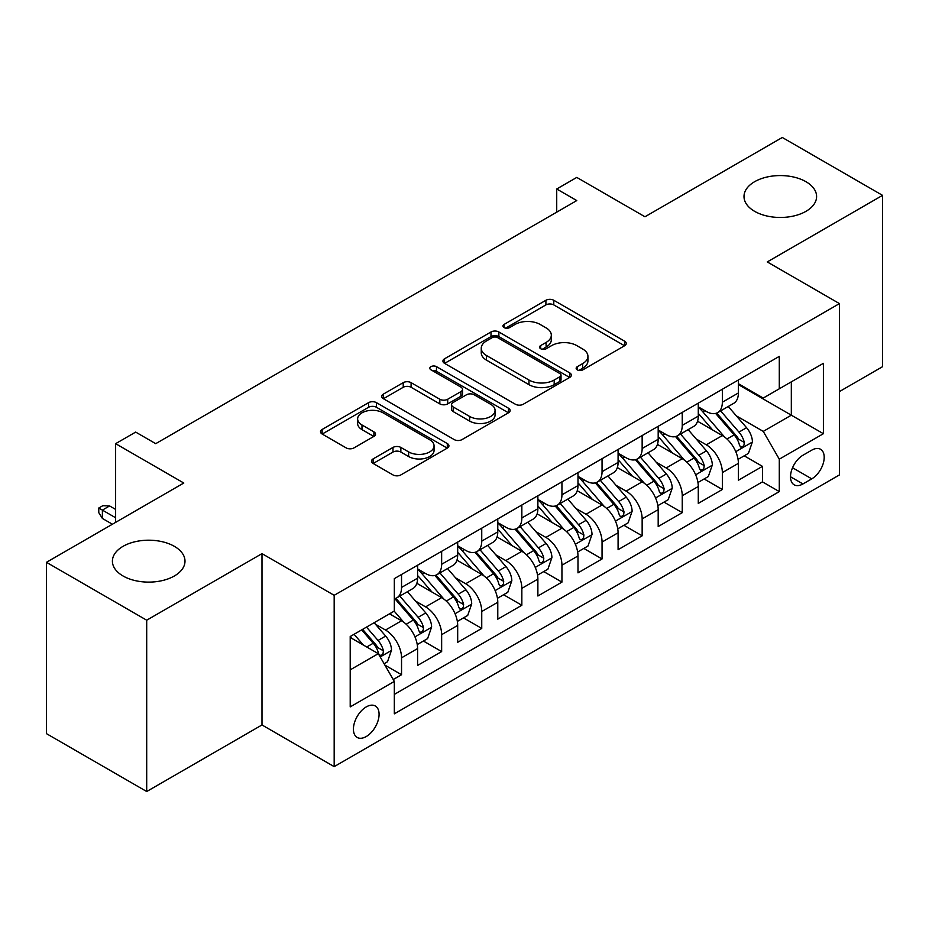 <?xml version="1.0" encoding="UTF-8"?>
<svg xmlns="http://www.w3.org/2000/svg" width="929" height="929" viewBox="0 0 929 929"><rect width="100%" height="100%" fill="white"/><g stroke="black" fill="none" stroke-linecap="round" stroke-linejoin="round"><path stroke-width="1.39" d="M577.292 369.87A3.902 2.253 0 0 0 582.808 369.87L624.625 345.727A5.562 3.217 0 0 0 626.262 343.451A5.562 3.217 0 0 0 624.625 341.187L553.777 300.276A5.562 3.217 0 0 0 545.904 300.276L504.087 324.418A3.902 2.253 0 0 0 502.937 326.009A3.902 2.253 0 0 0 504.087 327.6A3.902 2.253 0 0 0 509.591 327.6L515.003 324.476A17.814 10.289 0 0 1 540.202 324.476L546.101 327.891A17.814 10.289 0 0 1 551.315 335.16A17.814 10.289 0 0 1 546.101 342.429L540.69 345.553A3.902 2.253 0 0 0 539.552 347.144A3.902 2.253 0 0 0 540.69 348.735A3.902 2.253 0 0 0 546.206 348.735L551.617 345.611A17.814 10.289 0 0 1 576.804 345.611L582.704 349.025A17.814 10.289 0 0 1 587.929 356.295A17.814 10.289 0 0 1 582.704 363.564L577.292 366.688A3.902 2.253 0 0 0 576.154 368.279A3.902 2.253 0 0 0 577.292 369.87L577.292 366.688M174.373 546.345A36.301 20.949 0 0 0 134.821 541.793A36.301 20.949 0 0 0 112.409 561.162A36.301 20.949 0 0 0 123.046 575.98A36.301 20.949 0 0 0 162.598 580.52A36.301 20.949 0 0 0 184.999 561.162A36.301 20.949 0 0 0 174.373 546.345M805.954 181.701A36.301 20.949 0 0 0 766.402 177.16A36.301 20.949 0 0 0 744.001 196.518A36.301 20.949 0 0 0 754.627 211.336A36.301 20.949 0 0 0 794.179 215.876A36.301 20.949 0 0 0 816.591 196.518A36.301 20.949 0 0 0 805.954 181.701M366.258 736.534A18.15 10.474 120 0 0 378.103 720.544A18.15 10.474 120 0 0 375.328 706.005A18.15 10.474 120 0 0 366.258 706.899A18.15 10.474 120 0 0 354.402 722.89A18.15 10.474 120 0 0 357.177 737.44A18.15 10.474 120 0 0 366.258 736.534M373.11 458.903A5.562 3.217 0 0 0 371.472 461.167A5.562 3.217 0 0 0 373.11 463.443L392.99 474.916A5.562 3.217 0 0 0 400.852 474.916L447.302 448.103A5.562 3.217 0 0 0 448.939 445.839A5.562 3.217 0 0 0 447.302 443.563L376.454 402.652A5.562 3.217 0 0 0 368.581 402.652L322.131 429.477A5.562 3.217 0 0 0 320.505 431.741A5.562 3.217 0 0 0 322.131 434.017L346.145 447.883A5.562 3.217 0 0 0 354.019 447.883L373.899 436.398A5.562 3.217 0 0 0 375.525 434.133A5.562 3.217 0 0 0 373.899 431.857L361.985 424.983A14.887 8.593 0 0 1 357.63 418.909A14.887 8.593 0 0 1 366.816 410.966A14.887 8.593 0 0 1 383.05 412.824L429.686 439.754A14.887 8.593 0 0 1 434.052 445.839A14.887 8.593 0 0 1 424.855 453.782A14.887 8.593 0 0 1 408.632 451.912L400.852 447.43A5.562 3.217 0 0 0 392.99 447.43L373.11 458.903L373.11 463.443M839.444 391.573L882.55 366.688L882.55 195.357L782.299 137.48L644.958 216.771L576.781 177.416L556.726 188.993L576.781 200.571L155.724 443.667L135.669 432.09L115.626 443.667L115.626 522.377M146.701 620.2L146.701 791.52L261.99 724.957L261.99 553.638L146.701 620.2L46.45 562.312L183.791 483.022L115.626 443.667M261.99 553.638L334.173 595.303L839.444 303.597L839.444 474.916L334.173 766.634L334.173 595.303M882.55 195.357L767.261 261.92L839.444 303.597M515.398 404.243A5.562 3.217 0 0 0 523.271 404.243L569.721 377.429A5.562 3.217 0 0 0 571.347 375.153A5.562 3.217 0 0 0 569.721 372.889L498.873 331.978A5.562 3.217 0 0 0 491 331.978L444.55 358.791A5.562 3.217 0 0 0 442.924 361.067A5.562 3.217 0 0 0 444.55 363.344L515.398 404.243M432.531 370.717A3.902 2.253 0 0 1 436.479 371.263L436.479 366.641L508.511 408.226A5.562 3.217 0 0 1 510.137 410.49A5.562 3.217 0 0 1 508.511 412.766L462.061 439.58A5.562 3.217 0 0 1 454.188 439.58L383.34 398.68L383.34 394.128A5.562 3.217 0 0 0 381.714 396.404A5.562 3.217 0 0 0 383.34 398.68M383.34 394.128L403.221 382.655A5.562 3.217 0 0 1 411.094 382.655L439.823 399.249A5.562 3.217 0 0 0 447.697 399.249L460.889 391.632A5.562 3.217 0 0 0 462.514 389.367A5.562 3.217 0 0 0 460.889 387.091L430.975 369.823A3.902 2.253 0 0 1 429.825 368.232A3.902 2.253 0 0 1 432.229 366.154A3.902 2.253 0 0 1 436.479 366.641M146.701 791.52L46.45 733.643L46.45 562.312M393.222 679.529L401.537 674.721L384.896 665.118M375.432 624.218L385.5 630.036A22.679 13.099 60 0 1 401.537 657.825L417.585 648.558L417.585 665.454L441.647 651.566L423.392 641.033M415.53 601.075L425.598 606.881A22.679 13.099 60 0 1 441.647 634.67L457.683 625.403L457.683 642.311L481.745 628.422L463.501 617.878M455.64 577.919L465.708 583.737A22.679 13.099 60 0 1 481.745 611.514L497.781 602.259L497.781 619.155L521.843 605.267L503.599 594.734M495.738 554.764L505.806 560.582A22.679 13.099 60 0 1 521.843 588.359L537.879 579.104L537.879 596L561.94 582.111L543.697 571.579M535.836 531.62L545.904 537.426A22.679 13.099 60 0 1 561.94 565.215L577.989 555.948L577.989 572.856L602.05 558.956L583.795 548.424M575.934 508.465L586.002 514.271A22.679 13.099 60 0 1 602.05 542.06L618.087 532.793L618.087 549.701L642.148 535.812L623.905 525.28M616.043 485.31L626.111 491.127A22.679 13.099 60 0 1 642.148 518.905L658.185 509.649L658.185 526.546L682.246 512.657L664.003 502.124M656.141 462.166L666.209 467.972A22.679 13.099 60 0 1 682.246 495.761L698.283 486.494L698.283 503.39L722.344 489.502L722.344 472.606A22.679 13.099 -120 0 0 706.307 444.817L696.239 439.011M704.101 478.969L722.344 489.502M417.585 648.558A22.679 13.099 -120 0 0 401.537 620.781L389.506 613.825M457.683 625.403A22.679 13.099 -120 0 0 441.647 597.626L416.842 583.307M497.781 602.259A22.679 13.099 -120 0 0 481.745 574.47L456.94 560.152M537.879 579.104A22.679 13.099 -120 0 0 521.843 551.315L497.05 536.997M577.989 555.948A22.679 13.099 -120 0 0 561.94 528.171L537.148 513.853M618.087 532.793A22.679 13.099 -120 0 0 602.05 505.016L577.246 490.698M658.185 509.649A22.679 13.099 -120 0 0 642.148 481.861L617.344 467.542M698.283 486.494A22.679 13.099 -120 0 0 682.246 458.717L657.442 444.399M811.772 450.147L802.946 455.245A17.581 10.149 120 0 0 791.462 470.736A17.581 10.149 120 0 0 794.156 484.822A17.581 10.149 120 0 0 802.946 483.951L811.772 478.853A17.581 10.149 120 0 0 823.257 463.362A17.581 10.149 120 0 0 820.562 449.276A17.581 10.149 120 0 0 811.772 450.147M350.21 669.855L378.289 653.656L394.326 681.433L394.326 713.844L779.292 491.592L779.292 459.17L763.255 431.393L736.337 415.855M394.326 681.433L350.21 706.899L350.21 636.516L394.326 611.05L394.326 578.639L779.292 356.376L779.292 388.798L823.396 363.32L823.396 433.704L779.292 459.17M417.585 568.92L425.598 573.541A22.679 13.099 60 0 0 436.944 574.668L452.98 565.413A22.679 13.099 -120 0 0 457.683 555.019L457.683 542.06M457.683 545.764L465.708 550.398A22.679 13.099 60 0 0 477.041 551.512L493.09 542.257A22.679 13.099 -120 0 0 497.781 531.876L497.781 518.905M497.781 522.609L505.806 527.242A22.679 13.099 60 0 0 517.151 528.369L533.188 519.102A22.679 13.099 -120 0 0 537.879 508.72L537.879 495.749M537.879 499.454L545.904 504.087A22.679 13.099 60 0 0 557.249 505.213L573.286 495.947A22.679 13.099 -120 0 0 577.989 485.565L577.989 472.606M577.989 476.31L586.002 480.943A22.679 13.099 60 0 0 597.347 482.058L613.384 472.803A22.679 13.099 -120 0 0 618.087 462.421L618.087 449.45M618.087 453.155L626.111 457.788A22.679 13.099 60 0 0 637.445 458.914L653.493 449.648A22.679 13.099 -120 0 0 658.185 439.266L658.185 426.295M658.185 429.999L666.209 434.633A22.679 13.099 60 0 0 677.555 435.759L693.591 426.492A22.679 13.099 -120 0 0 698.283 416.111L698.283 403.151M394.326 694.404L762.454 481.861L762.454 466.358L738.392 480.247L738.392 463.339A22.679 13.099 -120 0 0 722.344 435.562L697.551 421.243M698.283 406.856L706.307 411.477A22.679 13.099 -120 0 0 717.652 412.604A22.679 13.099 -120 0 0 722.344 402.222L722.344 389.251M717.652 412.604L733.689 403.349A22.679 13.099 -120 0 0 738.392 392.955L738.392 379.996M401.537 574.47L401.537 587.442A22.679 13.099 60 0 1 396.846 597.823A22.679 13.099 60 0 1 394.326 598.74M396.846 597.823L412.882 588.556A22.679 13.099 -120 0 0 417.585 578.175L417.585 565.215M441.647 551.315L441.647 564.286A22.679 13.099 60 0 1 436.944 574.668M481.745 528.171L481.745 541.131A22.679 13.099 60 0 1 477.041 551.512M521.843 505.016L521.843 517.976A22.679 13.099 60 0 1 517.151 528.369M561.94 481.861L561.94 494.832A22.679 13.099 60 0 1 557.249 505.213M602.05 458.705L602.05 471.677A22.679 13.099 60 0 1 597.347 482.058M642.148 435.562L642.148 448.521A22.679 13.099 60 0 1 637.445 458.914M682.246 412.406L682.246 425.377A22.679 13.099 60 0 1 677.555 435.759M682.246 495.761L682.246 512.657M642.148 518.905L642.148 535.812M602.05 542.06L602.05 558.956M561.94 565.215L561.94 582.111M521.843 588.359L521.843 605.267M481.745 611.514L481.745 628.422M441.647 634.67L441.647 651.566M401.537 657.825L401.537 674.721M378.289 653.656L350.21 637.445M763.255 431.393L791.322 415.182L791.322 381.842L823.396 363.32M738.392 384.629L823.396 433.704M738.392 383.7L763.255 398.053L779.292 388.798M261.99 724.957L334.173 766.634M556.726 188.993L556.726 212.137M744.199 455.814L762.454 466.358M762.454 481.861L779.292 491.592M578.848 370.427L582.704 368.198A17.814 10.289 0 0 0 587.929 360.928L587.929 356.295M551.315 335.16L551.315 339.793A17.814 10.289 0 0 1 546.101 347.063L542.246 349.292M624.555 345.774L553.777 304.909A5.562 3.217 0 0 0 545.904 304.909L505.643 328.158M569.64 377.476L498.873 336.612A5.562 3.217 0 0 0 491 336.612L444.619 363.378M559.873 376.744A3.902 2.253 0 0 0 561.023 375.153A3.902 2.253 0 0 0 559.873 373.563L497.689 337.657A3.902 2.253 0 0 0 492.173 337.657L486.471 340.955A17.814 10.289 0 0 0 481.257 348.224A17.814 10.289 0 0 0 486.471 355.505L528.984 380.042A17.814 10.289 0 0 0 554.172 380.042L559.873 376.744L559.873 381.378A3.902 2.253 0 0 0 561.023 379.787L561.023 375.153M481.257 348.224L481.257 352.857A17.814 10.289 0 0 0 486.471 360.127L486.471 355.505M559.873 381.378L554.172 384.676A17.814 10.289 0 0 1 528.984 384.676L486.471 360.127M383.422 398.727L403.221 387.288L403.221 382.655M462.514 389.367L462.514 393.989A5.562 3.217 0 0 1 460.889 396.265L447.697 403.883A5.562 3.217 0 0 1 439.823 403.883L411.094 387.288A5.562 3.217 0 0 0 403.221 387.288M436.479 371.263L508.442 412.813M469.644 416.459A14.887 8.593 0 0 0 485.867 418.329A14.887 8.593 0 0 0 495.064 410.386A14.887 8.593 0 0 0 490.698 404.301L474.266 394.813A5.562 3.217 0 0 0 466.393 394.813L453.213 402.431A5.562 3.217 0 0 0 451.575 404.696A5.562 3.217 0 0 0 453.213 406.972L469.644 416.459L469.644 421.092A14.887 8.593 0 0 0 485.867 422.95A14.887 8.593 0 0 0 495.064 415.008L495.064 410.386M451.575 404.696L451.575 409.329A5.562 3.217 0 0 0 453.213 411.605L453.213 406.972M469.644 421.092L453.213 411.605M434.052 445.839L434.052 450.46A14.887 8.593 0 0 1 424.855 458.403A14.887 8.593 0 0 1 408.632 456.545L400.852 452.051A5.562 3.217 0 0 0 392.99 452.051L373.179 463.49M357.63 418.909L357.63 423.531A14.887 8.593 0 0 0 361.985 429.616L361.985 424.983M373.818 436.444L361.985 429.616M447.232 448.15L376.454 407.285A5.562 3.217 0 0 0 368.581 407.285L322.212 434.064M738.056 459.367L748.414 453.387L752.42 441.809A15.027 8.675 -120 0 0 746.568 427.7L728.243 406.484M724.574 437.025L702.847 411.872A43.384 25.048 -120 0 0 698.283 407.099M712.659 429.964L700.501 415.89A36.01 20.786 -120 0 0 698.283 413.475M715.609 413.417L734.142 434.877A15.027 8.675 60 0 1 739.496 445.235L740.587 447.012L742.619 446.721L743.978 445.072L744.303 442.448A15.027 8.675 -120 0 0 738.95 432.101L720.625 410.885M716.7 413.068L736.604 436.131A7.653 4.424 60 0 1 738.543 439.115L744.303 442.448M697.946 482.523L708.316 476.542L712.322 464.964A15.027 8.675 -120 0 0 706.47 450.855L688.145 429.639M684.476 460.18L662.749 435.016A43.384 25.048 -120 0 0 658.185 430.255M672.561 453.12L660.403 439.045A36.01 20.786 -120 0 0 658.185 436.63M675.511 436.572L694.033 458.032A15.027 8.675 60 0 1 699.398 468.379L700.489 470.167L702.521 469.877L703.88 468.228L704.205 465.603A15.027 8.675 -120 0 0 698.852 455.256L680.527 434.04M676.591 436.224L696.506 459.274A7.653 4.424 60 0 1 698.434 462.27L704.205 465.603M657.848 505.678L668.206 499.686L672.224 488.12A15.027 8.675 -120 0 0 666.372 473.999L648.047 452.795M644.378 483.335L622.651 458.171A43.384 25.048 -120 0 0 618.087 453.398M632.463 476.275L620.305 462.201A36.01 20.786 -120 0 0 618.087 459.785M635.401 459.727L653.935 481.176A15.027 8.675 60 0 1 659.3 491.534L660.391 493.311L662.423 493.032L663.782 491.383L664.107 488.759A15.027 8.675 -120 0 0 658.754 478.4L640.429 457.184M636.493 459.379L656.408 482.43A7.653 4.424 60 0 1 658.336 485.426L664.107 488.759M617.75 528.822L628.109 522.841L632.115 511.264A15.027 8.675 -120 0 0 626.262 497.154L607.949 475.938M604.28 506.479L582.541 481.327A43.384 25.048 -120 0 0 577.989 476.554M592.354 499.419L580.207 485.356A36.01 20.786 -120 0 0 577.989 482.929M595.303 482.871L613.837 504.331A15.027 8.675 60 0 1 619.19 514.689L620.282 516.466L622.314 516.176L623.673 514.527L624.009 511.902A15.027 8.675 -120 0 0 618.644 501.555L600.331 480.339M596.395 482.523L616.31 505.585A7.653 4.424 60 0 1 618.238 508.581L624.009 511.902M577.652 551.977L588.011 545.997L592.017 534.419A15.027 8.675 -120 0 0 586.164 520.31L567.84 499.094M564.17 529.635L542.443 504.482A43.384 25.048 -120 0 0 537.879 499.709M552.256 522.574L540.097 508.5A36.01 20.786 -120 0 0 537.879 506.084M555.205 506.026L573.739 527.486A15.027 8.675 60 0 1 579.092 537.833L580.184 539.621L582.216 539.331L583.575 537.682L583.9 535.058A15.027 8.675 -120 0 0 578.546 524.711L560.222 503.495M556.297 505.678L576.201 528.729A7.653 4.424 60 0 1 578.14 531.725L583.9 535.058M537.543 575.132L547.913 569.152L551.919 557.574A15.027 8.675 -120 0 0 546.066 543.465L527.742 522.249M524.072 552.79L502.345 527.626A43.384 25.048 -120 0 0 497.781 522.864M512.158 545.729L499.999 531.655A36.01 20.786 -120 0 0 497.781 529.24M515.107 529.182L533.629 550.642A15.027 8.675 60 0 1 538.994 560.988L540.086 562.777L542.118 562.486L543.477 560.837L543.802 558.213A15.027 8.675 -120 0 0 538.448 547.855L520.124 526.65M516.187 528.833L536.103 551.884A7.653 4.424 60 0 1 538.03 554.88L543.802 558.213M497.445 598.288L507.803 592.296L511.821 580.718A15.027 8.675 -120 0 0 505.968 566.609L487.644 545.393M483.974 575.934L462.247 550.781A43.384 25.048 -120 0 0 457.683 546.008M472.06 568.873L459.901 554.81A36.01 20.786 -120 0 0 457.683 552.383M474.998 552.337L493.531 573.785A15.027 8.675 60 0 1 498.896 584.144L499.988 585.92L502.02 585.642L503.379 583.981L503.704 581.368A15.027 8.675 -120 0 0 498.35 571.01L480.026 549.794M476.089 551.977L496.005 575.039A7.653 4.424 60 0 1 497.932 578.035L503.704 581.368M457.347 621.431L467.705 615.451L471.711 603.873A15.027 8.675 -120 0 0 465.859 589.764L447.546 568.548M443.876 599.089L422.138 573.936A43.384 25.048 -120 0 0 417.585 569.163M431.95 592.028L419.803 577.954A36.01 20.786 -120 0 0 417.585 575.539M434.9 575.481L453.433 596.941A15.027 8.675 60 0 1 458.787 607.299L459.89 609.076L461.91 608.785L463.269 607.136L463.606 604.512A15.027 8.675 -120 0 0 458.241 594.165L439.928 572.949M435.991 575.132L455.907 598.183A7.653 4.424 60 0 1 457.834 601.179L463.606 604.512M417.249 644.587L427.607 638.606L431.613 627.029A15.027 8.675 -120 0 0 425.761 612.919L407.436 591.703M403.767 622.244L394.175 611.131M391.852 615.184L390.296 613.372M394.802 598.636L413.335 620.096A15.027 8.675 60 0 1 418.689 630.443L419.78 632.231L421.812 631.941L423.171 630.292L423.508 627.667A15.027 8.675 -120 0 0 418.143 617.309L399.818 596.104M395.893 598.288L415.797 621.338A7.653 4.424 60 0 1 417.736 624.334L423.508 627.667M384.095 663.724L387.509 661.75L391.515 650.172A15.027 8.675 -120 0 0 385.663 636.063L374.132 622.709M363.355 645.04L354.077 634.286M351.754 638.339L350.21 636.551M361.695 629.885L373.226 643.24A15.027 8.675 60 0 1 378.591 653.598L379.682 655.375L381.714 655.096L383.073 653.435L383.398 650.823A15.027 8.675 -120 0 0 378.045 640.464L366.514 627.11M362.624 629.351L375.699 644.494A7.653 4.424 60 0 1 377.627 647.49L383.398 650.823M102.387 518.44L98.776 512.657L98.776 508.024L102.794 505.713L109.61 505.945L102.387 510.114L102.387 518.44L112.409 524.235M98.776 508.024L115.626 517.755M109.61 505.945L115.626 509.417M385.5 630.036L401.537 620.781M425.598 606.881L441.647 597.626M465.708 583.737L481.745 574.47M505.806 560.582L521.843 551.315M545.904 537.426L561.94 528.171M586.002 514.271L602.05 505.016M626.111 491.127L642.148 481.861M666.209 467.972L682.246 458.717M706.307 444.817L722.344 435.562M722.344 402.222L738.392 392.955M401.537 587.442L417.585 578.175M441.647 564.286L457.683 555.019M481.745 541.131L497.781 531.876M521.843 517.976L537.879 508.72M561.94 494.832L577.989 485.565M602.05 471.677L618.087 462.421M642.148 448.521L658.185 439.266M682.246 425.377L698.283 416.111M722.344 472.606L738.392 463.339M792.542 467.751L811.772 478.853M790.521 476.774L802.946 483.951M582.704 368.198L582.704 363.564M540.69 348.735L540.69 345.553M546.101 347.063L546.101 342.429M504.087 327.6L504.087 324.418M545.904 304.909L545.904 300.276M553.777 304.909L553.777 300.276M624.625 345.727L624.625 341.187M444.55 363.344L444.55 358.791M491 336.612L491 331.978M498.873 336.612L498.873 331.978M569.721 377.429L569.721 372.889M528.984 384.676L528.984 380.042M554.172 384.676L554.172 380.042M411.094 387.288L411.094 382.655M439.823 403.883L439.823 399.249M447.697 403.883L447.697 399.249M460.889 396.265L460.889 391.632M508.511 412.766L508.511 408.226M392.99 452.051L392.99 447.43M400.852 452.051L400.852 447.43M408.632 456.545L408.632 451.912M373.899 436.398L373.899 431.857M322.131 434.017L322.131 429.477M368.581 407.285L368.581 402.652M376.454 407.285L376.454 402.652M447.302 448.103L447.302 443.563M735.756 451.668L752.327 442.099M702.847 411.872L704.914 410.676M738.95 432.101L746.568 427.7M726.966 439.011L734.142 434.877M695.658 474.812L712.218 465.255M662.749 435.016L664.816 433.831M698.852 455.256L706.47 450.855M686.868 462.166L694.033 458.032M655.56 497.967L672.12 488.41M622.651 458.171L624.706 456.975M658.754 478.4L666.372 473.999M646.77 485.321L653.935 481.176M615.451 521.123L632.022 511.554M582.541 481.327L584.608 480.13M618.644 501.555L626.262 497.154M606.672 508.477L613.837 504.331M575.353 544.266L591.924 534.709M542.443 504.482L544.51 503.286M578.546 524.711L586.164 520.31M566.562 531.62L573.739 527.486M535.255 567.422L551.814 557.864M502.345 527.626L504.412 526.441M538.448 547.855L546.066 543.465M526.464 554.776L533.629 550.642M495.157 590.577L511.716 581.008M462.247 550.781L464.303 549.585M498.35 571.01L505.968 566.609M486.366 577.931L493.531 573.785M455.059 613.732L471.618 604.164M422.138 573.936L424.205 572.74M458.241 594.165L465.859 589.764M446.268 601.075L453.433 596.941M414.949 636.876L431.52 627.319M418.143 617.309L425.761 612.919M406.17 624.23L413.335 620.096M380.193 656.954L391.411 650.474M378.045 640.464L385.663 636.063M366.746 646.99L373.226 643.24"/></g></svg>
